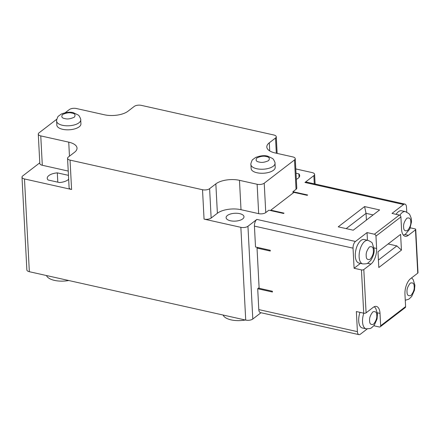 <?xml version="1.0" encoding="UTF-8"?>
<svg xmlns="http://www.w3.org/2000/svg" width="440" height="440" viewBox="0 0 440 440"><rect width="100%" height="100%" fill="white"/><g stroke="black" fill="none" stroke-linecap="round" stroke-linejoin="round"><path stroke-width="0.66" d="M357.412 331.645A5.165 2.497 102.6 0 0 358.958 334.637L260.343 312.587A5.165 2.497 -77.4 0 1 258.797 309.595L357.412 331.645L356.361 311.548L363.721 313.192A1.722 0.754 -3 0 0 366.086 312.84L373.208 307.362A12.056 5.825 -77.4 0 1 376.409 306.422A12.056 5.825 -77.4 0 1 380.012 313.395L380.661 325.765A1.722 1.304 52.5 0 1 380.237 326.799A1.722 1.304 52.5 0 1 379.269 326.981L373.868 325.77M367.45 240.246L367.048 232.579L374.407 234.223A1.722 1.304 52.5 0 1 375.964 236.099L376.613 248.468A12.056 5.825 -77.4 0 1 370.942 264.077L363.814 269.555A1.722 0.754 177 0 1 361.449 269.907L354.09 268.263L353.04 248.166A5.165 2.497 -77.4 0 1 355.471 241.472L256.85 219.423L247.946 226.27A5.165 2.266 177 0 1 240.856 227.332L204.056 219.104L202.521 189.734A5.165 2.266 -3 0 0 209.605 188.667L215.842 183.876A17.226 7.552 177 0 1 239.47 180.323L257.131 184.272A5.165 2.266 -3 0 0 264.22 183.205L265.76 212.581L268.879 210.183L283.597 213.477L284.042 213.136L270.798 210.172L270.82 210.617M257.802 247.495L257.026 248.089L270.276 251.048L270.237 250.278L255.514 246.983L254.424 226.116A5.165 2.497 -77.4 0 1 256.85 219.423M257.026 248.089L259.132 288.283L272.382 291.242L272.421 292.017L257.703 288.728L259.1 287.65M258.797 309.595L257.703 288.728M358.958 334.637A5.165 2.497 102.6 0 0 360.327 334.23L367.164 328.983M363.82 313.214A12.056 5.825 -77.4 0 0 362.538 321.871A12.056 5.825 -77.4 0 0 366.141 328.834L362.313 327.976A12.056 5.825 -77.4 0 1 359.992 312.361M293.007 193.111L292.93 191.708L307.648 194.997L307.202 195.338L293.959 192.379L270.798 210.172M354.09 268.263L360.437 263.389M362.742 263.901L358.914 263.048A12.056 5.825 -77.4 0 1 355.861 250.008A12.056 5.825 -77.4 0 1 364.172 239.514L368 240.372C370.893 241.676 372.35 242.693 372.367 243.424L374.094 249.128C374.506 252.241 373.434 255.976 370.865 260.337L367.989 262.999C367.664 263.654 365.915 263.956 362.742 263.901A12.056 5.825 -77.4 0 1 359.689 250.866A12.056 5.825 -77.4 0 1 368 240.372M367.048 232.579L355.471 241.472M378.813 267.52L377.988 251.746L400.615 234.366L401.44 250.135L378.813 267.52M380.237 326.799L405.18 307.637A1.722 1.304 -127.5 0 0 405.603 306.603L404.954 294.234A12.056 5.825 -77.4 0 1 410.625 278.619L417.752 273.147A1.722 0.754 -3 0 0 418 272.728L415.734 229.438A1.722 0.754 177 0 1 415.481 229.862L408.359 235.334A12.056 5.825 -77.4 0 1 405.158 236.28A12.056 5.825 -77.4 0 1 401.555 229.301L400.906 216.937A1.722 1.304 -127.5 0 0 399.355 215.061L391.991 213.417L403.574 204.518L304.959 182.468A5.165 2.497 -77.4 0 1 306.328 182.061L404.943 204.116A5.165 2.497 102.6 0 0 403.574 204.518M260.997 312.73L252.802 319.022L247.946 226.27M240.856 227.332L245.718 320.089A5.165 2.266 -3 0 0 252.802 319.022M245.718 320.089L29.348 271.711A5.165 2.266 -3 0 1 26.862 269.929L22 177.172A5.165 2.266 177 0 1 22.743 175.912L39.782 162.828M404.943 204.116A5.165 2.497 102.6 0 1 406.489 207.103L406.752 212.075M410.306 227.821L414.904 228.844A1.722 0.754 177 0 1 415.734 229.438M353.238 230.197L338.223 226.837L364.59 206.58L379.61 209.941L353.238 230.197M295.79 168.933L312.125 172.585A5.165 2.266 177 0 1 314.611 174.367A5.165 2.266 177 0 1 313.868 175.626L304.959 182.468M294.509 159.94A5.165 2.266 -3 0 0 295.257 158.68L296.791 188.056A5.165 2.266 177 0 1 296.048 189.31L294.509 159.94L264.22 183.205M292.93 191.708L296.048 189.31M265.76 212.581A5.165 2.266 177 0 1 258.671 213.648L241.01 209.698A17.226 7.552 -3 0 0 217.382 213.252L211.145 218.042A5.165 2.266 177 0 1 204.056 219.104M227.392 215.485A8.954 3.927 177 0 1 237.353 213.301A8.954 3.927 177 0 1 243.991 216.728A8.954 3.927 177 0 1 235.252 221.122A8.954 3.927 177 0 1 226.1 217.668A8.954 3.927 177 0 1 227.392 215.485M296.016 173.222L298.87 173.861A11.198 4.906 177 0 1 299.673 175.549A11.198 4.906 177 0 1 296.334 179.311M378.422 260.062L396.853 245.9L401.44 250.135M366.41 220.077L366.058 213.351L373.115 214.924M396.853 245.9L388.135 243.953M396.077 214.33A12.056 5.825 -77.4 0 1 401.588 210.771L405.416 211.629A12.056 5.825 102.6 0 0 399.856 215.264M364.59 206.58L366.058 213.351L346.181 228.619M57.8 182.16L57.31 172.865A11.198 4.906 -3 0 0 47.24 178.294A11.198 4.906 -3 0 0 48.048 179.982L59.527 182.551A11.198 4.906 -3 0 0 68.657 179.251M68.453 175.357L57.31 172.865M46.481 275.545A17.226 7.552 -3 0 0 68.745 280.522M295.257 158.68A5.165 2.266 -3 0 0 292.765 156.899L275.105 152.95A17.226 7.552 177 0 1 266.811 147.01A17.226 7.552 177 0 1 269.291 142.813L275.528 138.023A5.165 2.266 -3 0 0 276.276 136.769A5.165 2.266 -3 0 0 273.785 134.981L141.317 105.364A5.165 2.266 -3 0 0 134.228 106.431L127.991 111.221A17.226 7.552 177 0 1 104.363 114.774L76.401 108.521A5.165 2.266 -3 0 0 69.311 109.588L65.269 112.689M56.826 119.18L39.023 132.853A5.165 2.266 -3 0 0 38.28 134.112A5.165 2.266 -3 0 0 40.766 135.894L68.734 142.148A17.226 7.552 177 0 1 77.022 148.088A17.226 7.552 177 0 1 74.542 152.284L68.305 157.075A5.165 2.266 177 0 0 67.562 158.329L69.102 187.704A5.165 2.266 -3 0 0 71.588 189.486L24.486 178.954A5.165 2.266 177 0 1 22 177.172M38.28 134.112L39.815 163.488A5.165 2.266 -3 0 0 42.306 165.27L68.228 171.066M80.713 119.862L80.927 123.882A12.056 5.285 177 0 1 69.163 129.789A12.056 5.285 177 0 1 56.843 125.142L56.634 121.121C56.05 121.561 57.756 115.973 58.504 116.116L61.369 114.004C66.209 112.2 70.208 111.771 73.364 112.712L78.331 115.077L79.255 116.05C80.526 118.443 81.015 119.713 80.713 119.862A12.056 5.285 177 0 1 68.954 125.769A12.056 5.285 177 0 1 56.634 121.127M275.006 163.301L275.214 167.321A12.056 5.285 177 0 1 263.45 173.234A12.056 5.285 177 0 1 251.136 168.586L250.921 164.566C250.338 165.006 252.043 159.412 252.797 159.555L255.657 157.443C260.497 155.645 264.495 155.21 267.652 156.156L272.619 158.516L273.543 159.489C274.819 161.882 275.303 163.152 275.006 163.301A12.056 5.285 177 0 1 263.241 169.213A12.056 5.285 177 0 1 250.921 164.566M299.052 177.315L298.87 173.861M223.108 315.034A17.226 7.552 -3 0 0 245.372 320.012M202.521 189.734L70.048 160.111A5.165 2.266 177 0 1 67.562 158.329M363.721 313.192L361.449 269.907M353.04 248.166L254.424 226.116M370.942 264.077L367.444 263.296M366.086 312.84L363.814 269.555M380.661 325.765L405.603 306.603M417.752 273.147L415.481 229.862M400.906 216.937L375.964 236.099M377.377 312.807L380.012 313.395M374.407 234.223L399.355 215.061M376.613 248.468L373.973 247.874M404.855 234.553L408.359 235.334M369.622 320.793C369.27 318.021 370.348 315.051 372.861 311.872C375.507 311.091 376.8 312.235 376.75 315.315C377.108 318.087 376.03 321.057 373.511 324.236C370.87 325.017 369.578 323.873 369.622 320.793M373.351 250.388C373.703 253.154 372.625 256.13 370.111 259.309C367.466 260.089 366.174 258.94 366.223 255.86C365.866 253.094 366.944 250.118 369.463 246.939C372.103 246.158 373.401 247.308 373.351 250.388M403.639 227.117C403.282 224.351 404.36 221.375 406.879 218.196C409.519 217.415 410.812 218.565 410.762 221.645C411.12 224.411 410.042 227.387 407.523 230.566C404.882 231.347 403.59 230.197 403.639 227.117M414.167 286.572C414.524 289.344 413.441 292.314 410.927 295.493C408.287 296.274 406.989 295.13 407.039 292.05C406.687 289.278 407.764 286.308 410.278 283.129C412.918 282.348 414.216 283.492 414.167 286.572M266.283 156.558C269.269 157.025 270.045 158.378 268.609 160.611C264.891 162.338 261.74 162.811 259.16 162.036C256.173 161.568 255.398 160.215 256.834 157.977C260.552 156.255 263.703 155.782 266.283 156.558M71.995 113.118C74.982 113.581 75.757 114.934 74.322 117.172C70.598 118.894 67.447 119.367 64.867 118.591C61.881 118.124 61.105 116.771 62.546 114.538C66.264 112.811 69.416 112.338 71.995 113.118M69.465 156.184L68.734 142.148M42.306 165.27L40.766 135.894M269.291 142.813L269.72 150.915M275.528 138.023L276.326 153.225M217.382 213.252L215.842 183.876M211.145 218.042L209.605 188.667M239.47 180.323L241.01 209.698M257.131 184.272L258.671 213.648M70.048 160.111L71.588 189.486M313.868 175.626L314.298 183.843M24.486 178.954L29.348 271.711M366.141 328.834L370.111 328.543L371.393 327.927L374.27 325.264L377.058 318.951L377.482 313.852L375.743 308.319L374.275 306.708M405.416 211.629L408.887 213.582L409.778 214.681L411.246 218.306L411.521 221.843L409.8 229.031L405.339 234.295L403.354 235.109M405.273 300.25L408.81 299.184L411.686 296.522L414.469 290.208L414.909 285.318L413.166 279.587L411.587 277.882M276.276 136.769L277.145 153.406M315.117 184.03L314.611 174.367"/></g></svg>
